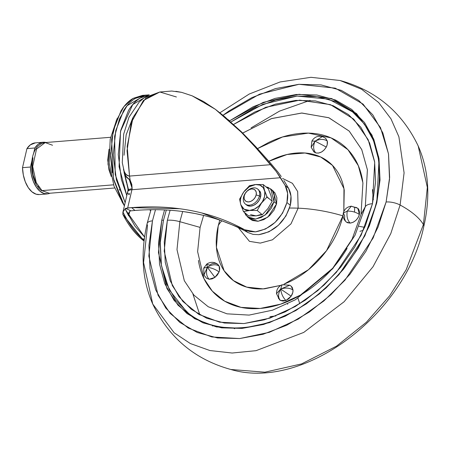 <?xml version="1.0" encoding="UTF-8"?>
<svg xmlns="http://www.w3.org/2000/svg" width="450" height="450" viewBox="0 0 450 450"><rect width="100%" height="100%" fill="white"/><g stroke="black" fill="none" stroke-linecap="round" stroke-linejoin="round"><path stroke-width="0.67" d="M243.883 191.79L239.591 199.181L240.823 204.784A14.535 10.423 130 0 1 240.739 198.456L239.591 199.181L240.834 204.829L243.456 211.59L249.638 210.454L257.209 210.476L262.294 214.74L256.106 215.876L248.535 215.848L243.456 211.59L248.535 215.848L256.106 215.876L250.566 214.627M243.546 197.156A9.692 6.947 130 0 1 257.051 188.623A9.692 6.947 130 0 1 259.431 195.874L260.595 196.852A9.692 6.947 -50 0 0 259.689 190.929L260.758 193.59L260.595 196.852L259.431 195.874A9.692 6.947 -50 0 0 253.496 187.875A9.692 6.947 -50 0 0 243.546 197.156L244.237 195.913A7.268 5.209 130 0 1 251.702 188.949A7.268 5.209 130 0 1 256.151 194.951L259.431 195.874L256.151 194.951L256.275 192.504L255.471 190.507L253.868 189.259L251.702 188.949L249.306 189.63L247.05 191.188L245.267 193.393L244.237 195.913L244.114 198.354L244.918 200.351L246.521 201.6L248.687 201.909L251.078 201.234L253.339 199.671L255.116 197.466L256.151 194.951A7.268 5.209 130 0 1 248.687 201.909A7.268 5.209 130 0 1 244.237 195.913L243.546 197.156A9.692 6.947 -50 0 0 249.474 205.155A9.692 6.947 -50 0 0 259.431 195.874A9.692 6.947 130 0 1 245.919 204.407A9.692 6.947 130 0 1 243.546 197.156M255.69 184.528L249.322 186.739L243.827 191.869A14.535 10.423 -50 0 0 240.739 198.456A14.535 10.423 -50 0 0 240.823 204.784L244.091 209.205L249.638 210.454L257.209 210.476L262.294 214.74L267.924 208.575L272.183 201.223L267.103 196.965L272.183 201.223L270.951 195.615L268.324 188.82L263.239 184.556L268.324 188.82L270.951 195.615L272.183 201.223L267.924 208.575L262.294 214.74L256.106 215.876L260.893 214.521M271.98 190.181L274.888 192.763L276.891 197.758L276.581 203.867L274.011 201.713L274.32 195.604L272.317 190.609L268.307 187.487L265.939 186.823L270.799 188.994L274.011 201.713L276.581 203.867L273.364 191.143L270.799 188.994M247.162 204.941L247.039 205.357L247.162 204.941M244.468 212.439L245.931 215.224L249.941 218.346L255.352 219.116L261.338 217.423L266.985 213.519L271.434 208.007L274.011 201.713L265.241 215.004L255.701 219.083L247.449 216.838L250.02 218.993L258.272 221.237L267.806 217.159L276.581 203.867L274.005 210.161L269.556 215.674L263.908 219.578L257.923 221.271L252.512 220.5L249.834 218.841M268.729 198.506L266.591 196.841M247.449 216.838L244.474 212.445M246.954 205.301A14.535 10.423 130 0 1 247.011 204.896M270.877 195.373L271.007 195.801M268.138 208.277L267.683 208.901M239.591 199.181L240.739 198.456A14.535 10.423 130 0 1 243.827 191.869L243.81 191.891M255.667 184.528L255.645 184.534A14.535 10.423 130 0 1 264.566 196.532A14.535 10.423 130 0 1 249.638 210.454L254.424 209.098L258.941 205.976L262.502 201.561L264.566 196.532L264.814 191.644L263.211 187.644L259.999 185.147L255.667 184.528L249.486 185.67L243.861 191.818A14.535 10.423 130 0 1 255.667 184.528L263.239 184.556L264.471 190.164L263.239 184.556M258.891 190.08L257.715 189.09M267.103 196.965L264.471 190.164L267.103 196.965L261.472 203.124L267.103 196.965M257.209 210.476L261.472 203.124L257.209 210.476M247.089 205.386A9.692 6.947 -50 0 0 260.595 196.852L259.217 200.205L256.849 203.147L253.834 205.228L250.644 206.134L247.759 205.718L246.33 204.834M240.834 204.829L243.456 211.59L249.638 210.454A14.535 10.423 130 0 1 240.834 204.829M144.169 240.199A91.851 52.29 -94.6 0 1 142.937 239.197A5.259 3.774 130 0 1 141.671 239.136A91.659 52.178 -94.6 0 1 122.788 214.178L122.968 212.074L122.788 214.178A91.659 52.178 85.4 0 0 141.671 239.136A5.259 3.774 -50 0 0 142.937 239.197A91.851 52.29 -94.6 0 1 122.968 212.074L122.985 212.018C128.593 223.611 135.253 232.667 142.976 239.186L144.349 238.809L142.976 239.186A91.845 52.284 85.4 0 0 144.174 240.165M127.496 186.356L123.457 169.02C124.273 173.053 126.304 175.404 129.538 176.079L127.181 146.306L133.082 117.354L145.597 98.387L159.851 91.997L143.359 100.53L131.231 122.625L127.041 150.784L129.538 176.079L270.697 164.678L255.459 147.336L241.194 132.126L215.319 109.282L203.473 101.481L192.161 95.833L181.643 92.357L175.854 91.322M172.215 91.097L181.643 92.357L192.161 95.833L215.319 109.282L223.886 116.027L241.194 132.126L255.459 147.336L276.216 171.478L285.176 185.451L288.54 188.269L283.922 180.546L288.54 188.269L290.976 196.127L290.306 205.329L285.952 215.938L278.443 225.236L268.914 231.817L258.817 234.669C274.427 231.789 284.923 222.007 290.306 205.329L286.942 202.511C281.559 219.189 271.063 228.971 255.454 231.851L249.705 231.559L244.643 229.736L248.006 232.554L253.069 234.377L258.817 234.669L253.069 234.377L248.006 232.554C215.089 214.554 177.407 207.186 134.966 210.448L130.23 210.904L134.966 210.448L131.602 207.63L127.676 207.945L131.929 189.726L280.553 177.722L285.176 185.451L287.606 193.303L286.942 202.511L282.589 213.114L275.079 222.418L265.551 228.994L255.454 231.851L244.643 229.736L201.634 212.906M129.268 179.511L132.171 188.578M150.654 210.707L149.631 209.706L150.654 210.713M241.566 131.94L255.572 146.492L270.669 163.282L278.123 172.271L270.669 163.282L255.572 146.492L241.566 131.94L223.886 116.027M229.41 120.684L228.257 119.694M225.664 117.534L225.169 117.129M128.829 212.889L128.672 215.876L129.774 211.157L128.672 215.876L125.601 209.857L135.028 226.204L144.591 237.037L125.601 209.857L128.672 215.876L128.993 212.321M179.91 208.749L131.602 207.63C174.043 204.368 211.725 211.736 244.643 229.736L248.006 232.554M204.998 215.724L195.069 213.519L183.279 211.573M140.434 210.071L134.966 210.448L131.602 207.63L125.511 208.344L130.843 210.78L125.511 208.344L125.139 208.834L125.601 209.857L125.297 208.53L127.676 207.945L132.137 188.775L131.794 184.393L130.14 180.135L126.512 176.816L125.162 174.713L123.457 169.02C124.802 173.694 126.827 176.046 129.538 176.079L130.14 180.135L129.538 176.079L270.697 164.678L276.216 171.478L280.553 177.722L131.929 189.726A9.692 3.904 -166.9 0 0 127.676 191.846A9.692 3.904 13.1 0 1 131.929 189.726A19.378 11.031 85.4 0 0 132.137 188.775A9.692 3.527 -168.9 0 0 127.907 190.766C128.194 189.562 127.856 187.352 126.889 184.14M225.585 117.467L225.084 117.056M286.942 202.511L290.306 205.329C291.774 198.748 291.184 193.061 288.54 188.269L285.176 185.451C287.82 190.243 288.405 195.93 286.942 202.511M171.894 91.024L159.851 91.997L176.406 96.975M144.433 95.22L142.509 95.372L133.178 98.342L123.907 106.672L116.218 120.797L111.611 139.427L113.473 178.695L124.403 205.875L122.102 201.988L113.805 180.101L110.672 155.126L113.175 130.86L120.938 111.004C124.335 105.413 128.278 101.267 132.778 98.578L143.061 95.327M119.256 189.562L119.486 190.181M146.199 95.102L135.349 98.37C130.849 101.064 126.906 105.204 123.508 110.796L115.746 130.652L113.242 154.918L116.376 179.893L125.156 202.646L115.211 174.538L114.621 136.282L119.509 118.766L127.131 105.649L145.08 95.164L146.087 95.108M149.254 94.854L145.08 95.192L127.136 105.666L119.52 118.778L114.638 136.288L115.222 174.521L125.162 202.624L116.387 179.888L113.254 154.918L115.757 130.663L123.519 110.818C126.911 105.227 130.86 101.087 135.354 98.392L145.631 95.147M149.237 94.86L140.355 97.993C135.861 100.682 131.918 104.822 128.52 110.413L120.763 130.258L118.26 154.513L121.393 179.482L126.81 195.553L119.07 166.663L120.51 131.377L132.739 104.552L149.203 94.877M112.269 172.71L110.621 156.763L110.666 152.595M124.054 155.25L126.169 134.792L132.711 118.052M141.671 239.136A91.659 52.178 85.4 0 0 144.073 241.031L122.822 214.341M142.976 239.186A91.845 52.284 -94.6 0 1 122.985 212.018L125.139 208.834L122.968 212.074A91.851 52.29 85.4 0 0 142.937 239.197M278.123 172.271L281.25 176.529M128.801 213.019L130.23 210.904M128.138 188.241L123.457 169.02L126.512 182.869M127.406 185.856L128.599 189.793M122.85 212.524L122.968 212.074M129.471 193.292A29.07 16.549 -94.6 0 1 129.167 194.715A9.692 3.904 13.1 0 1 127.676 191.846M127.907 190.749A9.692 3.527 11.1 0 1 132.137 188.775L130.14 180.135L126.287 177.03L124.926 174.904L124.054 172.299L126.427 182.588M122.788 214.178L122.844 214.374A91.558 52.121 85.4 0 0 138.572 236.34M124.369 172.648L126.343 177.097L129.195 179.46M126.669 177.002L125.837 175.894M124.245 172.221L123.457 169.02L124.245 172.221M35.224 142.892A25.92 14.754 85.4 0 0 26.933 148.629L34.869 147.988A25.92 14.754 -94.6 0 1 43.166 142.251A25.92 14.754 -94.6 0 1 46.057 142.504M114.66 187.999L49.309 193.281L40.928 190.299C28.412 180.135 27.433 145.271 45.214 142.571L36.54 149.034L32.692 166.483L36.259 182.689L41.985 190.603L113.546 184.826L41.985 190.603L49.309 193.281L41.985 190.603A2.424 1.738 130 0 1 40.916 190.294A2.424 1.738 -50 0 0 41.985 190.603L36.259 182.689L32.692 166.483L36.54 149.034L45.214 142.571L52.538 145.243M38.154 186.148L40.5 188.606M111.251 176.513L107.978 164.166L109.041 149.181L107.73 160.02L108.962 169.847L111.251 176.518M111.234 176.439L107.989 164.149L109.041 149.254L107.741 160.02L108.973 169.841L111.234 176.451M39.516 194.558L36.09 194.181L31.956 191.841L28.26 187.616L25.307 181.851L23.332 175.016L22.5 167.67L26.933 148.629L30.352 144.844L35.359 142.881M50.158 193.208L48.262 193.798L44.032 193.539L39.898 191.199L36.203 186.975L33.249 181.209L31.275 174.375L30.442 167.029L22.5 167.67L26.933 148.629L34.869 147.988L33.446 154.108L34.869 147.988L38.295 144.203L42.283 142.369L46.519 142.633M46.665 193.95A25.92 14.754 -94.6 0 1 30.442 167.029L32.023 160.234L30.442 167.029L22.5 167.67A25.92 14.754 85.4 0 0 38.728 194.591M32.979 157.776L32.091 166.416L33.204 175.309L36.157 183.099M299.824 303.778L297.951 298.238M289.727 285.199L280.659 289.058C285.525 287.483 289.637 287.809 293.006 290.036L291.206 286.2L289.727 285.199L282.111 284.754L280.659 289.058L282.111 284.754C278.319 286.509 276.452 289.485 276.502 293.676L279.686 299.942L280.457 300.459C277.886 297.568 277.954 293.771 280.659 289.058L276.502 293.676L280.659 289.058L289.738 285.199M205.082 276.452L203.974 275.017L203.721 268.132L207.326 267.261L206.803 264.054L209.306 265.157L212.209 263.644L215.106 263.289L217.541 264.15L219.15 266.096C215.82 264.004 211.877 264.392 207.326 267.261C211.832 267.919 215.752 269.477 219.083 271.941L219.465 270.681L219.15 266.096L217.873 264.403C214.251 261.748 210.561 261.636 206.803 264.054L207.326 267.261L214.931 277.391L219.083 271.941C215.752 269.477 211.832 267.919 207.326 267.261L203.974 275.017L207.326 267.261L203.721 268.132L206.803 264.054M322.425 136.564C317.835 135.557 314.331 137.042 311.912 141.024L311.164 147.285L314.111 152.027L315.832 152.938C319.956 153.596 323.438 151.633 326.278 147.06L327.212 144.562L327.257 140.996C323.899 138.842 319.843 138.887 315.079 141.142L326.278 147.06L315.079 141.142L311.164 147.285L315.079 141.142L311.912 141.024L315.079 141.142C319.843 138.887 323.899 138.842 327.257 140.996L325.626 138.285L322.425 136.564L315.079 141.142C312.947 146.093 313.2 150.024 315.832 152.938C313.2 150.024 312.947 146.093 315.079 141.142L322.425 136.564L323.904 137.368M364.719 227.357L359.049 226.282M345.532 221.197L344.543 218.734L344.694 215.719L343.311 213.092L347.254 211.112L351.321 206.19L353.902 207.135L356.569 207.512M287.657 304.296L287.64 303.93M291.088 286.104L292.241 287.432L293.006 290.036A8.966 6.424 130 0 1 292.793 292.478A8.966 6.424 130 0 1 291.15 296.173L288.804 298.761L285.947 300.488L291.15 296.173L280.659 289.058C281.267 293.788 283.028 297.596 285.947 300.488C283.028 297.596 281.267 293.788 280.659 289.058C277.954 293.771 277.886 297.568 280.457 300.459L285.947 300.488L283.016 301.084L280.457 300.459L279.557 299.824M203.974 275.017L206.359 278.145L209.132 279.259C206.432 276.334 205.83 272.334 207.326 267.261C211.877 264.392 215.82 264.004 219.15 266.096A8.966 6.424 130 0 1 219.465 270.681A8.966 6.424 130 0 1 219.083 271.941L217.406 274.944L214.931 277.391L212.023 278.91L209.132 279.259L206.269 278.066M362.902 230.473L359.955 231.306M343.311 213.092C342.63 216.613 343.62 219.578 346.281 221.996L350.179 223.116C354.729 222.249 357.801 219.392 359.387 214.532C356.034 212.147 351.984 211.011 347.254 211.112C346.438 216.186 347.411 220.191 350.179 223.116C347.411 220.191 346.438 216.186 347.254 211.112L343.311 213.092C344.481 209.064 347.147 206.764 351.321 206.19L347.254 211.112C351.984 211.011 356.034 212.147 359.387 214.532L358.116 217.637L355.922 220.359L353.132 222.283L350.179 223.116L347.512 222.739L346.157 221.884M354.679 207.112L354.527 212.068M233.702 328.174L234.664 328.725L233.702 328.174M378.726 156.864L378.017 156.009M251.072 127.884L279.489 111.139L310.134 100.333M219.898 112.776L249.244 94.033L280.114 81.962L310.939 77.31L340.11 80.505C376.059 90.478 402.086 112.297 418.185 145.958L427.337 187.386L423.405 224.556A12.111 4.871 13.1 0 1 423.782 226.474A12.111 4.871 -166.9 0 0 423.405 224.556L427.337 187.386L418.185 145.958C428.726 169.898 430.599 196.729 423.793 226.44C405.917 313.864 304.2 391.275 230.811 369.478L264.892 372.195L301.567 363.904L336.527 346.146L366.407 322.239L389.627 295.813L406.181 269.724L423.405 224.556A72.675 29.239 -166.9 0 0 400.106 205.031A72.675 29.239 13.1 0 1 423.405 224.556L406.181 269.724L389.627 295.813L366.407 322.239L336.527 346.146L301.567 363.904L264.892 372.195L230.811 369.478C194.856 359.505 168.829 337.686 152.736 304.031L174.144 332.781L190.328 343.53L209.897 350.533L232.161 353.025L256.056 350.668L303.728 332.432L344.109 301.742L372.994 266.777L390.791 233.601L400.106 205.031L404.089 172.851L398.886 136.761L390.988 118.862L378.669 102.549L361.631 89.269L340.11 80.505L361.631 89.269L378.669 102.549L390.988 118.862L398.886 136.761L404.089 172.851L400.106 205.031A12.111 4.871 -166.9 0 0 386.111 201.994A12.111 4.871 13.1 0 1 400.106 205.031L390.791 233.601L372.994 266.777L344.109 301.742L303.728 332.432L256.056 350.668L232.161 353.025L209.897 350.533L190.328 343.53L174.144 332.781L152.736 304.031L143.584 262.597L147.516 225.428A12.111 4.871 13.1 0 1 147.133 223.509A12.111 4.871 13.1 0 1 152.454 220.866L155.503 209.666L152.454 220.866L148.928 245.481L150.024 268.791L155.706 289.901L165.752 307.991L179.781 322.369L197.241 332.483L217.474 337.95L239.698 338.552L263.059 334.266L286.661 325.266L309.589 311.884L330.975 294.649L349.988 274.207L365.895 251.359L378.096 226.974L386.111 201.994L389.632 177.379L388.536 154.069L382.854 132.964L372.808 114.874L358.785 100.491L341.319 90.377L321.086 84.915L298.862 84.313L275.501 88.594L251.904 97.599L228.971 110.976L222.998 115.284L259.521 94.179L298.991 84.302L335.244 88.149L363.094 104.119L380.514 127.654L388.502 153.861L389.526 179.241L386.111 201.994L373.151 237.966L344.993 280.153L323.814 300.999L298.159 319.157L269.364 332.314L239.698 338.552L211.854 336.96L188.201 328.033L170.173 313.408L158.068 295.251L148.843 256.078L152.454 220.866A12.111 4.871 -166.9 0 0 147.133 223.509M369.129 226.148L376.436 203.372A1.209 0.489 13.1 0 1 376.251 203.012C366.654 240.891 345.532 272.767 312.885 298.642C270.017 332.207 216.067 337.556 186.435 311.574L169.357 290.025L161.421 265.607L160.268 241.852L163.417 220.573A1.209 0.489 -166.9 0 0 161.781 220.112L164.559 209.897L161.781 220.112L158.456 252.518L166.95 288.557L178.088 305.269L194.676 318.724L216.439 326.936L242.061 328.399L269.359 322.667L295.853 310.556L319.461 293.85L338.951 274.669L364.86 235.851L376.779 202.748L379.069 159.019L372.026 135.169L356.563 113.58L331.718 98.578L299.115 94.281L263.233 102.358L229.584 120.836L253.288 106.684L275.006 98.404L296.499 94.461L316.952 95.012L335.565 100.041L351.636 109.35L364.545 122.58L373.787 139.23L379.012 158.648L380.025 180.096L376.779 202.748A1.209 0.489 -166.9 0 0 376.251 203.012A1.209 0.489 13.1 0 1 376.779 202.748L369.405 225.737L358.183 248.175L343.541 269.196L326.048 288L306.371 303.863L285.272 316.176L263.554 324.461L242.061 328.399L221.614 327.848L202.995 322.819L186.924 313.509L174.021 300.279L164.773 283.635L159.547 264.212L158.535 242.764L161.781 220.112A1.209 0.489 13.1 0 1 163.417 220.573L166.32 209.981L163.417 220.573L160.206 243.017L161.207 264.268L166.388 283.511L175.545 300.004L188.331 313.11M230.771 122.085L262.817 104.349L297.062 96.069L328.646 99.146L353.424 112.371C376.858 133.425 384.469 163.643 376.251 203.018M372.482 203.692L374.709 162.27L368.151 139.663L353.7 119.109L330.412 104.642L299.717 100.153L265.736 107.319L233.634 124.425L254.672 112.05L275.389 104.147L295.897 100.384L315.405 100.913L333.163 105.711L348.497 114.593L360.804 127.215L369.624 143.094L374.614 161.618L375.576 182.081L372.482 203.692A16.959 6.823 -166.9 0 0 365.31 206.708A16.959 6.823 13.1 0 1 372.482 203.692L365.445 225.619L354.741 247.022L340.774 267.081L324.084 285.019L305.314 300.156L285.182 311.895L264.465 319.798L243.962 323.561L224.454 323.032L206.691 318.234L191.362 309.358L179.049 296.736L170.229 280.856L165.246 262.327L164.278 241.864L167.372 220.252A16.959 6.823 13.1 0 1 179.854 221.687L182.689 211.494L179.854 221.687L200.104 227.396L197.618 251.651L203.974 278.629L212.31 291.139L224.73 301.213L241.014 307.361L260.196 308.452L280.631 304.161L300.465 295.093L332.724 268.234L352.119 239.175L361.041 214.397L365.31 206.708L355.027 235.26L332.674 268.746L295.498 299.7L272.649 310.146L249.103 315.096L226.997 313.83L208.226 306.748L193.922 295.138L184.314 280.727L176.991 249.638L179.854 221.687A16.959 6.823 -166.9 0 0 167.372 220.252L164.205 251.167L172.305 285.553L182.931 301.489L198.754 314.331L219.516 322.166L243.962 323.561L270.006 318.088L295.279 306.534L317.796 290.599L336.392 272.301L361.108 235.266L372.482 203.692M170.111 210.223L167.372 220.252L170.111 210.223M242.331 133.279L271.339 118.654L301.641 113.034L328.725 117.703L349.127 131.017L361.716 149.529L367.391 169.74L365.31 206.708L361.041 214.397L362.931 182.908L358.301 165.651L347.946 149.692L331.037 137.874L308.357 133.116L282.606 136.957L257.518 148.612L268.605 142.493C279.495 137.25 290.278 134.201 300.949 133.341C311.619 132.48 321.368 133.869 330.193 137.52C339.013 141.165 346.247 146.79 351.877 154.389C357.514 161.989 361.125 170.989 362.711 181.384M283.911 284.243L308.498 269.696L326.565 250.633L342.939 215.859A77.653 31.241 -166.9 0 0 298.136 208.181L290.981 223.869L272.464 239.805L260.314 243.107L249.435 241.341L238.264 227.565L249.435 241.341L260.314 243.107L272.464 239.805L290.981 223.869L298.136 208.181A100.086 40.269 -166.9 0 0 289.553 208.046A100.086 40.269 13.1 0 1 298.136 208.181L297.669 191.509L292.404 183.308L282.555 178.431L292.41 183.308L297.669 191.509L298.136 208.181A77.653 31.241 13.1 0 1 342.939 215.859L343.08 215.252L342.939 215.859C340.847 224.859 337.247 233.646 332.151 242.213C327.049 250.779 320.833 258.486 313.504 265.32C306.18 272.154 298.294 277.605 289.851 281.666L283.939 284.237M343.817 211.562L343.969 188.679L332.494 165.398L320.642 156.982L304.993 153.006L287.038 154.507L268.926 161.314L271.294 160.127C279.737 156.066 288.096 153.703 296.364 153.034C304.633 152.37 312.188 153.45 319.027 156.274C325.868 159.103 331.47 163.457 335.841 169.352C340.206 175.241 343.007 182.216 344.233 190.277L343.822 211.551M219.791 220.089L218.205 225.934A77.653 31.241 13.1 0 1 221.923 220.832A77.653 31.241 -166.9 0 0 218.205 225.934L219.786 220.089M275.923 315.939L269.966 316.642M372.482 189.579L373.348 199.688M198.433 260.409C200.019 270.804 203.631 279.804 209.267 287.404C214.903 295.003 222.131 300.628 230.957 304.273C239.777 307.924 249.525 309.313 260.196 308.452C270.866 307.592 281.649 304.543 292.545 299.301C303.435 294.064 313.611 287.032 323.066 278.213C332.522 269.392 340.537 259.459 347.119 248.4M325.513 138.189L327.257 140.996A8.966 6.424 130 0 1 327.212 144.562A8.966 6.424 130 0 1 326.278 147.06L324.248 149.895L321.548 152.004L318.589 153.079L315.832 152.938L313.684 151.616L312.48 149.31M280.907 285.339L264.78 288.759C256.511 289.423 248.957 288.343 242.117 285.519C235.277 282.69 229.674 278.331 225.304 272.441C220.939 266.552 218.143 259.577 216.911 251.516C215.679 243.461 216.112 234.934 218.205 225.934L216.428 247.354L224.117 270.754L233.438 280.609L246.718 287.117L263.121 288.866L280.952 285.317M357.66 208.142L358.549 209.053L359.539 211.517L359.387 214.532L357.801 208.254L351.321 206.19M278.651 298.716L277.886 296.106M242.679 133.048L271.682 118.53L301.928 113.029L328.922 117.776L349.234 131.124L361.755 149.625L367.402 169.808L365.31 206.708L355.027 235.26L332.674 268.746L295.498 299.7L272.649 310.146L249.103 315.096L226.997 313.83L208.226 306.748L193.922 295.138L184.314 280.727L176.991 249.638L179.854 221.687L200.104 227.396L203.636 215.393M379.648 180.928L378.647 159.677L373.466 140.434L364.309 123.947L351.523 110.835L335.604 101.616L317.154 96.632L296.899 96.081L275.597 99.99L254.087 108.197L230.906 121.989M326.171 287.837L343.502 269.207L358.009 248.377M192.904 293.974L199.862 314.955M212.721 326.07L211.826 324.984M207.326 267.261C205.83 272.334 206.432 276.334 209.132 279.259L214.931 277.391L207.326 267.261M280.659 289.058L291.15 296.173L292.793 292.478L293.006 290.036C289.637 287.809 285.525 287.483 280.659 289.058M245.261 203.94L246.426 204.919M127.913 188.488L122.276 162.636L123.671 134.151L128.959 117.293L139.191 102.054L144.169 97.83L159.851 91.997M124.121 205.442L114.024 186.244L109.187 162.956L110.211 139.185L117.084 118.603M122.873 212.422L127.901 190.789M43.189 142.245L35.246 142.886M45.214 142.571L110.565 137.295M39.42 194.563L47.363 193.922M150.981 209.683L147.127 223.543C140.321 253.254 142.189 280.086 152.736 304.031"/></g></svg>
